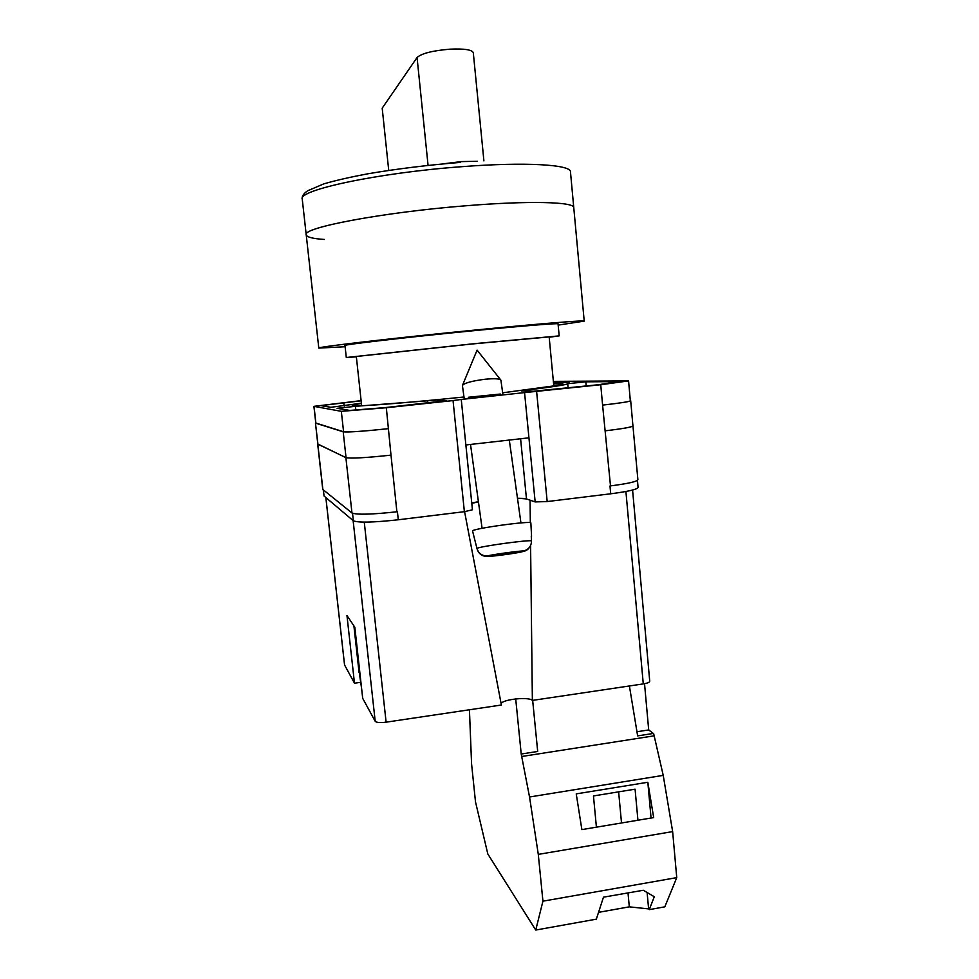 <?xml version="1.0" encoding="UTF-8"?>
<svg xmlns="http://www.w3.org/2000/svg" width="979" height="979" viewBox="0 0 979 979"><rect width="100%" height="100%" fill="white"/><g stroke="black" fill="none" stroke-linecap="round" stroke-linejoin="round"><path stroke-width="1.47" d="M463.985 396.997C412.6 402.32 364.31 406.187 354.79 405.893L352.844 405.796C350.837 405.477 353.7 404.694 361.41 403.458M553.612 383.927L559.523 383.768C563.855 383.768 564.222 384.172 560.6 384.992L502.668 392.799M468.28 397.278L500.318 394.047M637.451 480.359L638.088 487.42C637.268 489.402 628.139 491.531 610.7 493.795L609.99 485.951M517.463 498.189L526.469 498.947L535.146 501.921L547.175 501.566L610.7 493.795M471.743 502.986L478.413 501.689M453.044 400.582L461.256 399.444L472.441 509.79L464.376 511.687L453.044 400.582L386.326 407.741L341.328 411.327L313.904 406.346L361.104 400.631M323.254 489.904L324.049 496.01L353.37 520.804C358.51 522.835 373.488 522.492 398.282 519.763L464.376 511.687M465.869 444.968L528.941 437.821L524.56 392.603L461.256 399.444M361.386 403.201L330.829 407.301L320.843 405.624L361.129 400.79M553.588 383.67L569.545 381.957L553.429 382.03M349.772 410.421L385.151 407.594L446.559 400.631L437.65 400.032L355.438 406.322L337.094 408.316L349.772 410.421M598.34 384.735L618.899 381.602L585.821 381.822L567.71 383.682C567.343 384.625 553.71 386.766 526.812 390.119L521.538 390.951L533.433 391.245L598.34 384.735M628.567 380.917L630.341 400.803C629.424 401.671 620.172 403.115 602.599 405.098L600.739 384.735L628.567 380.917L553.368 381.369M524.56 392.603L600.739 384.735M397.425 511.711L398.282 519.763M317.955 444.282L315.458 423.063L317.82 444.16L346.04 457.646C351.094 458.637 366.073 457.793 391 455.137L396.887 511.772C372.069 514.501 357.09 514.905 351.975 512.996L345.881 457.658L317.808 444.013M317.698 444.172L322.752 489.402L351.975 512.996M632.923 425.694L637.892 479.71C637.072 481.595 627.931 483.65 610.492 485.89L602.599 405.098M391 455.137L386.326 407.741M313.904 406.346L315.776 423.026L343.58 431.763C348.585 432.314 363.588 431.286 388.565 428.655M315.581 423.148L343.201 431.812C348.206 432.363 363.197 431.323 388.186 428.704M630.317 400.57L630.696 400.754C629.766 401.635 620.527 403.067 602.954 405.061M630.696 400.754L632.936 425.889C632.042 427.089 622.84 428.729 605.303 430.797M390.841 455.162C365.913 457.817 350.923 458.649 345.881 457.658M633.083 425.877C632.189 427.077 622.987 428.716 605.463 430.784M500.905 380.341L500.856 380.097C499.62 378.665 494.407 378.383 485.192 379.24C472 380.917 464.413 382.997 462.418 385.493L464.266 399.065M531.279 536.516L531.499 540.873C528.55 539.686 480.261 546.331 476.944 548.375C478.437 553.196 481.705 555.742 486.759 556.011L524.267 550.834C528.978 549.17 531.389 545.854 531.499 540.873M476.944 548.375L472.563 531.046C470.691 528.844 532.27 520.314 530.863 522.982L530.851 523.043M501.358 554.09L488.191 556.353C482.831 556.733 479.172 554.432 477.226 549.452M530.41 545.841C528.807 549.109 526.2 551.042 522.59 551.618L501.419 554.53M509.153 552.719L509.288 553.747M509.251 552.707L509.361 553.441M469.43 709.775L471.572 763.84L475.5 801.887L487.811 853.969L535.746 930.05L542.929 901.182L676.746 877.625L664.827 906.835L649.261 909.638L648.612 908.891L629.301 906.848L598.548 912.355M535.746 930.05L596.333 919.159L603.48 897.168L643.313 890.266L654.278 896.74L649.261 909.638M637.929 820.231L635.077 789.172L593.458 795.951L596.419 827.182M651.059 818.028L647.829 782.27L653.678 817.6L581.869 829.605L576.239 793.883L647.829 782.27M653.336 733.442L648.698 729.942L644.525 683.697M676.746 877.625L672.646 831.599L663.224 775.368L653.605 733.406L637.647 735.89L629.399 685.973M542.929 901.182L538.291 854.386L529.541 796.992L521.22 754.026L515.713 698.896M521.22 754.026L537.691 751.456L532.662 700.364M521.599 756.522L654.021 735.853M538.291 854.386L672.646 831.599M529.541 796.992L663.224 775.368M648.698 729.942L636.974 731.754M647.119 892.518L648.612 908.891M618.63 791.852L621.518 822.972M628.016 892.921L629.301 906.848M465.674 205.786C382.214 212.357 301.593 227.826 306.219 234.838C301.593 227.826 382.214 212.357 465.674 205.786C529.309 200.524 574.661 201.87 573.767 207.658C574.661 201.87 529.309 200.524 465.674 205.786M345.122 346.737L318.799 348.096C314.908 347.239 395.467 337.828 478.033 329.764C541.008 323.572 585.528 320.047 584.218 321.136L558.165 325.101M356.356 356.846L346.297 357.506L344.987 345.514C342.087 344.792 406.787 337.253 472.416 330.829C522.737 325.885 559.033 322.984 558.054 323.865L559.18 335.883L549.182 337.253M346.297 357.506L473.714 343.727L559.18 335.883M361.667 405.747L356.319 356.491L471.597 344.033L549.158 336.911L553.82 386.228M324.306 239.451C312.766 238.668 306.745 237.126 306.219 234.838L318.799 348.096M483.907 160.923L473.298 52.719C472.049 49.733 464.327 48.546 450.132 49.158C432.534 50.639 421.521 53.429 417.066 57.516L382.202 108.155L388.724 170.395M477.495 161.266L461.342 161.608L442.777 163.885M359.966 673.589L359.085 672.597L353.908 625.887M361.679 689.106L359.379 673.16M325.86 497.552L344.571 664.986L354.484 683.207L346.958 615.51L354.826 627.258L362.695 698.321L375.202 721.303L353.125 520.595M364.261 522.137L386.105 722.172L501.395 705.015L464.584 511.662M386.105 722.172C380.17 722.894 376.536 722.612 375.202 721.303M360.394 682.363L354.484 683.207M632.581 490.038L649.738 681.262C649.579 682.339 647.425 683.22 643.276 683.905L625.911 491.495M530.594 545.487L532.368 700.413L643.276 683.905M532.368 700.413C529.052 696.534 502.508 699.312 501.138 703.681M530.067 500.183L530.324 522.7M526.421 498.482L517.487 498.287M478.462 501.982L471.78 503.255M547.175 501.566L536.627 391.612M535.146 501.921L528.941 437.821M343.58 431.763L341.328 411.327M315.887 423.112L314.026 406.407M526.91 391.111L526.812 390.119M568.114 387.978L567.71 383.682M586.213 386.032L585.821 381.822M355.866 410.25L355.438 406.322M427.639 403.042L427.395 400.741M437.846 401.928L437.65 400.032M344.18 406.101L343.8 402.626M346.04 457.646L343.201 431.812M322.886 489.61L317.82 444.295M324.049 496.01L323.376 490.002M353.37 520.804L352.538 513.302M520.595 438.763L526.469 498.947M522.59 551.618C518.332 552.988 492.204 556.586 488.191 556.353M488.142 555.913C491.923 554.591 519.237 550.834 522.786 551.14M584.218 321.136L570.476 171.9C571.234 164.619 525.625 161.731 461.782 166.687C378.029 172.793 297.396 190.195 302.254 199.153C301.679 196.485 303.453 193.707 307.565 190.819L323.78 183.881C335.393 180.503 349.968 177.162 367.517 173.858C396.385 168.914 427.358 165.096 460.399 162.404M417.066 57.516L428.068 165.365M500.624 379.803L477.079 350.115L462.553 385.188M531.56 536.247L530.863 522.982M470.52 444.442L482.084 528.305M500.905 380.256L502.961 394.916M509.3 440.048L520.938 522.921M524.267 550.834C517.132 551.128 493.343 554.42 486.759 556.011M302.254 199.153L306.219 234.838M325.836 497.528L344.535 664.851"/></g></svg>
